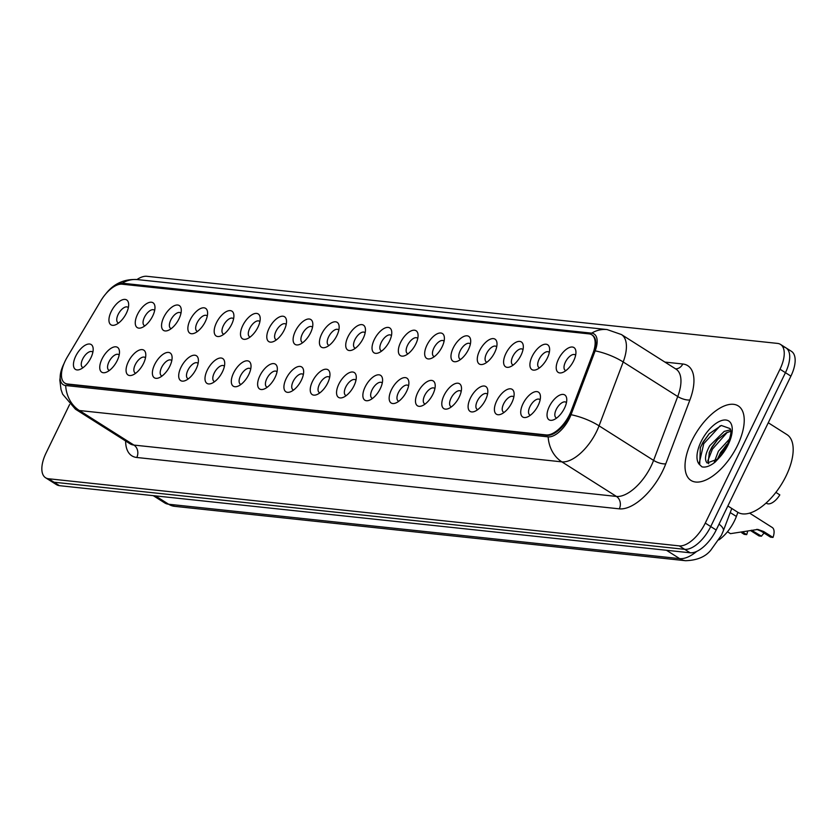 <?xml version="1.0" encoding="UTF-8"?>
<svg xmlns="http://www.w3.org/2000/svg" width="837" height="837" viewBox="0 0 837 837"><rect width="100%" height="100%" fill="white"/><g stroke="black" fill="none" stroke-linecap="round" stroke-linejoin="round"><path stroke-width="1.26" d="M532.175 356.363A14.71 7.041 122.4 0 1 542.784 344.844A14.71 7.041 122.4 0 1 549.606 348.809A14.71 7.041 122.4 0 1 547.367 357.985A14.71 7.041 122.4 0 1 536.412 369.64A14.71 7.041 122.4 0 1 532.175 356.363M549.302 352.471A9.197 4.405 -57.6 0 0 548.779 352A9.197 4.405 -57.6 0 0 539.112 359.261A9.197 4.405 -57.6 0 0 538.944 367.527A9.197 4.405 -57.6 0 0 539.593 367.809M505.862 353.57A14.71 7.041 122.4 0 1 516.471 342.04A14.71 7.041 122.4 0 1 523.303 346.016A14.71 7.041 122.4 0 1 521.053 355.181A14.71 7.041 122.4 0 1 510.099 366.847A14.71 7.041 122.4 0 1 505.862 353.57M522.999 349.667A9.197 4.405 -57.6 0 0 522.466 349.196A9.197 4.405 -57.6 0 0 512.799 356.457A9.197 4.405 -57.6 0 0 512.631 364.733A9.197 4.405 -57.6 0 0 513.28 365.005M479.549 350.766A14.71 7.041 122.4 0 1 490.168 339.247A14.71 7.041 122.4 0 1 496.99 343.212A14.71 7.041 122.4 0 1 494.751 352.377A14.71 7.041 122.4 0 1 483.796 364.043A14.71 7.041 122.4 0 1 479.549 350.766M496.686 346.874A9.197 4.405 -57.6 0 0 496.163 346.403A9.197 4.405 -57.6 0 0 486.485 353.664A9.197 4.405 -57.6 0 0 486.318 361.929A9.197 4.405 -57.6 0 0 486.967 362.201M453.235 347.962A14.71 7.041 122.4 0 1 463.855 336.443A14.71 7.041 122.4 0 1 470.676 340.408A14.71 7.041 122.4 0 1 468.438 349.584A14.71 7.041 122.4 0 1 457.483 361.239A14.71 7.041 122.4 0 1 453.235 347.962M470.373 344.07A9.197 4.405 -57.6 0 0 469.85 343.599A9.197 4.405 -57.6 0 0 460.183 350.86A9.197 4.405 -57.6 0 0 460.005 359.125A9.197 4.405 -57.6 0 0 460.664 359.408M426.933 345.168A14.71 7.041 122.4 0 1 437.542 333.639A14.71 7.041 122.4 0 1 444.374 337.614A14.71 7.041 122.4 0 1 442.124 346.78A14.71 7.041 122.4 0 1 431.17 358.445A14.71 7.041 122.4 0 1 426.933 345.168M444.06 341.276A9.197 4.405 -57.6 0 0 443.537 340.795A9.197 4.405 -57.6 0 0 433.869 348.056A9.197 4.405 -57.6 0 0 433.702 356.332A9.197 4.405 -57.6 0 0 434.351 356.604M400.62 342.364A14.71 7.041 122.4 0 1 411.229 330.845A14.71 7.041 122.4 0 1 418.061 334.81A14.71 7.041 122.4 0 1 415.811 343.986A14.71 7.041 122.4 0 1 404.857 355.641A14.71 7.041 122.4 0 1 400.62 342.364M417.757 338.472A9.197 4.405 -57.6 0 0 417.224 338.002A9.197 4.405 -57.6 0 0 407.556 345.262A9.197 4.405 -57.6 0 0 407.389 353.528A9.197 4.405 -57.6 0 0 408.037 353.8M374.306 339.56A14.71 7.041 122.4 0 1 384.926 328.041A14.71 7.041 122.4 0 1 391.747 332.017A14.71 7.041 122.4 0 1 389.508 341.182A14.71 7.041 122.4 0 1 378.554 352.848A14.71 7.041 122.4 0 1 374.306 339.56M391.444 335.668A9.197 4.405 -57.6 0 0 390.921 335.198A9.197 4.405 -57.6 0 0 381.253 342.459A9.197 4.405 -57.6 0 0 381.076 350.734A9.197 4.405 -57.6 0 0 381.735 351.006M347.993 336.767A14.71 7.041 122.4 0 1 358.613 325.248A14.71 7.041 122.4 0 1 365.434 329.213A14.71 7.041 122.4 0 1 363.195 338.378A14.71 7.041 122.4 0 1 352.241 350.044A14.71 7.041 122.4 0 1 347.993 336.767M365.131 332.875A9.197 4.405 -57.6 0 0 364.608 332.404A9.197 4.405 -57.6 0 0 354.94 339.655A9.197 4.405 -57.6 0 0 354.762 347.93A9.197 4.405 -57.6 0 0 355.422 348.202M321.69 333.963A14.71 7.041 122.4 0 1 332.299 322.444A14.71 7.041 122.4 0 1 339.131 326.409A14.71 7.041 122.4 0 1 336.882 335.585A14.71 7.041 122.4 0 1 325.928 347.24A14.71 7.041 122.4 0 1 321.69 333.963M338.828 330.071A9.197 4.405 -57.6 0 0 338.294 329.6A9.197 4.405 -57.6 0 0 328.627 336.861A9.197 4.405 -57.6 0 0 328.46 345.126A9.197 4.405 -57.6 0 0 329.108 345.409M295.377 331.17A14.71 7.041 122.4 0 1 305.986 319.64A14.71 7.041 122.4 0 1 312.818 323.616A14.71 7.041 122.4 0 1 310.579 332.781A14.71 7.041 122.4 0 1 299.625 344.446A14.71 7.041 122.4 0 1 295.377 331.17M312.515 327.267A9.197 4.405 -57.6 0 0 311.981 326.796A9.197 4.405 -57.6 0 0 302.314 334.057A9.197 4.405 -57.6 0 0 302.147 342.333A9.197 4.405 -57.6 0 0 302.795 342.605M269.064 328.366A14.71 7.041 122.4 0 1 279.684 316.846A14.71 7.041 122.4 0 1 286.505 320.812A14.71 7.041 122.4 0 1 284.266 329.977A14.71 7.041 122.4 0 1 273.312 341.642A14.71 7.041 122.4 0 1 269.064 328.366M286.202 324.474A9.197 4.405 -57.6 0 0 285.679 324.003A9.197 4.405 -57.6 0 0 276.011 331.264A9.197 4.405 -57.6 0 0 275.833 339.529A9.197 4.405 -57.6 0 0 276.492 339.801M242.761 325.562A14.71 7.041 122.4 0 1 253.37 314.042A14.71 7.041 122.4 0 1 260.192 318.008A14.71 7.041 122.4 0 1 257.953 327.183A14.71 7.041 122.4 0 1 246.999 338.839A14.71 7.041 122.4 0 1 242.761 325.562M259.888 321.67A9.197 4.405 -57.6 0 0 259.365 321.199A9.197 4.405 -57.6 0 0 249.698 328.46A9.197 4.405 -57.6 0 0 249.531 336.725A9.197 4.405 -57.6 0 0 250.179 337.008M216.448 322.768A14.71 7.041 122.4 0 1 227.057 311.249A14.71 7.041 122.4 0 1 233.889 315.214A14.71 7.041 122.4 0 1 231.64 324.379A14.71 7.041 122.4 0 1 220.686 336.045A14.71 7.041 122.4 0 1 216.448 322.768M233.586 318.876A9.197 4.405 -57.6 0 0 233.052 318.395A9.197 4.405 -57.6 0 0 223.385 325.656A9.197 4.405 -57.6 0 0 223.217 333.932A9.197 4.405 -57.6 0 0 223.866 334.204M190.135 319.964A14.71 7.041 122.4 0 1 200.754 308.445A14.71 7.041 122.4 0 1 207.576 312.41A14.71 7.041 122.4 0 1 205.337 321.586A14.71 7.041 122.4 0 1 194.383 333.241A14.71 7.041 122.4 0 1 190.135 319.964M207.273 316.072A9.197 4.405 -57.6 0 0 206.749 315.601A9.197 4.405 -57.6 0 0 197.072 322.862A9.197 4.405 -57.6 0 0 196.904 331.128A9.197 4.405 -57.6 0 0 197.553 331.4M163.822 317.16A14.71 7.041 122.4 0 1 174.441 305.641A14.71 7.041 122.4 0 1 181.263 309.617A14.71 7.041 122.4 0 1 179.024 318.782A14.71 7.041 122.4 0 1 168.07 330.448A14.71 7.041 122.4 0 1 163.822 317.16M180.959 313.268A9.197 4.405 -57.6 0 0 180.436 312.797A9.197 4.405 -57.6 0 0 170.769 320.058A9.197 4.405 -57.6 0 0 170.591 328.334A9.197 4.405 -57.6 0 0 171.25 328.606M137.519 314.367A14.71 7.041 122.4 0 1 148.128 302.848A14.71 7.041 122.4 0 1 154.96 306.813A14.71 7.041 122.4 0 1 152.711 315.978A14.71 7.041 122.4 0 1 141.756 327.644A14.71 7.041 122.4 0 1 137.519 314.367M154.646 310.475A9.197 4.405 -57.6 0 0 154.123 310.004A9.197 4.405 -57.6 0 0 144.456 317.254A9.197 4.405 -57.6 0 0 144.288 325.53A9.197 4.405 -57.6 0 0 144.937 325.802M111.206 311.563A14.71 7.041 122.4 0 1 121.815 300.044A14.71 7.041 122.4 0 1 128.647 304.009A14.71 7.041 122.4 0 1 126.397 313.184A14.71 7.041 122.4 0 1 115.443 324.84A14.71 7.041 122.4 0 1 111.206 311.563M128.343 307.671A9.197 4.405 -57.6 0 0 127.81 307.2A9.197 4.405 -57.6 0 0 118.143 314.461A9.197 4.405 -57.6 0 0 117.975 322.726A9.197 4.405 -57.6 0 0 118.624 323.009M558.478 359.167A14.71 7.041 122.4 0 1 569.097 347.648A14.71 7.041 122.4 0 1 575.919 351.613A14.71 7.041 122.4 0 1 573.68 360.778A14.71 7.041 122.4 0 1 562.726 372.444A14.71 7.041 122.4 0 1 558.478 359.167M575.615 355.275A9.197 4.405 -57.6 0 0 575.092 354.804A9.197 4.405 -57.6 0 0 565.425 362.055A9.197 4.405 -57.6 0 0 565.247 370.331A9.197 4.405 -57.6 0 0 565.906 370.603M522.989 403.769A14.71 7.041 122.4 0 1 533.598 392.239A14.71 7.041 122.4 0 1 540.43 396.215A14.71 7.041 122.4 0 1 538.191 405.38A14.71 7.041 122.4 0 1 527.237 417.046A14.71 7.041 122.4 0 1 522.989 403.769M540.127 399.866A9.197 4.405 -57.6 0 0 539.593 399.395A9.197 4.405 -57.6 0 0 529.926 406.656A9.197 4.405 -57.6 0 0 529.758 414.932A9.197 4.405 -57.6 0 0 530.407 415.204M496.676 400.965A14.71 7.041 122.4 0 1 507.295 389.446A14.71 7.041 122.4 0 1 514.117 393.411A14.71 7.041 122.4 0 1 511.878 402.587A14.71 7.041 122.4 0 1 500.924 414.242A14.71 7.041 122.4 0 1 496.676 400.965M513.813 397.073A9.197 4.405 -57.6 0 0 513.29 396.602A9.197 4.405 -57.6 0 0 503.623 403.863A9.197 4.405 -57.6 0 0 503.445 412.128A9.197 4.405 -57.6 0 0 504.104 412.4M470.373 398.161A14.71 7.041 122.4 0 1 480.982 386.642A14.71 7.041 122.4 0 1 487.804 390.617A14.71 7.041 122.4 0 1 485.565 399.783A14.71 7.041 122.4 0 1 474.61 411.438A14.71 7.041 122.4 0 1 470.373 398.161M487.5 394.269A9.197 4.405 -57.6 0 0 486.977 393.798A9.197 4.405 -57.6 0 0 477.31 401.059A9.197 4.405 -57.6 0 0 477.142 409.335A9.197 4.405 -57.6 0 0 477.791 409.607M444.06 395.367A14.71 7.041 122.4 0 1 454.669 383.848A14.71 7.041 122.4 0 1 461.501 387.813A14.71 7.041 122.4 0 1 459.251 396.979A14.71 7.041 122.4 0 1 448.297 408.644A14.71 7.041 122.4 0 1 444.06 395.367M461.197 391.475A9.197 4.405 -57.6 0 0 460.664 391.005A9.197 4.405 -57.6 0 0 450.997 398.255A9.197 4.405 -57.6 0 0 450.829 406.531A9.197 4.405 -57.6 0 0 451.478 406.803M417.747 392.563A14.71 7.041 122.4 0 1 428.366 381.044A14.71 7.041 122.4 0 1 435.188 385.01A14.71 7.041 122.4 0 1 432.949 394.185A14.71 7.041 122.4 0 1 421.994 405.84A14.71 7.041 122.4 0 1 417.747 392.563M434.884 388.671A9.197 4.405 -57.6 0 0 434.361 388.201A9.197 4.405 -57.6 0 0 424.683 395.462A9.197 4.405 -57.6 0 0 424.516 403.727A9.197 4.405 -57.6 0 0 425.165 404.009M391.434 389.76A14.71 7.041 122.4 0 1 402.053 378.24A14.71 7.041 122.4 0 1 408.874 382.216A14.71 7.041 122.4 0 1 406.636 391.381A14.71 7.041 122.4 0 1 395.681 403.047A14.71 7.041 122.4 0 1 391.434 389.76M408.571 385.867A9.197 4.405 -57.6 0 0 408.048 385.397A9.197 4.405 -57.6 0 0 398.381 392.658A9.197 4.405 -57.6 0 0 398.203 400.933A9.197 4.405 -57.6 0 0 398.862 401.205M365.131 386.966A14.71 7.041 122.4 0 1 375.74 375.447A14.71 7.041 122.4 0 1 382.572 379.412A14.71 7.041 122.4 0 1 380.322 388.577A14.71 7.041 122.4 0 1 369.368 400.243A14.71 7.041 122.4 0 1 365.131 386.966M382.258 383.074A9.197 4.405 -57.6 0 0 381.735 382.603A9.197 4.405 -57.6 0 0 372.067 389.864A9.197 4.405 -57.6 0 0 371.9 398.13A9.197 4.405 -57.6 0 0 372.549 398.402M338.818 384.162A14.71 7.041 122.4 0 1 349.427 372.643A14.71 7.041 122.4 0 1 356.259 376.608A14.71 7.041 122.4 0 1 354.009 385.784A14.71 7.041 122.4 0 1 343.055 397.439A14.71 7.041 122.4 0 1 338.818 384.162M355.955 380.27A9.197 4.405 -57.6 0 0 355.422 379.799A9.197 4.405 -57.6 0 0 345.754 387.06A9.197 4.405 -57.6 0 0 345.587 395.326A9.197 4.405 -57.6 0 0 346.236 395.608M312.504 381.369A14.71 7.041 122.4 0 1 323.124 369.839A14.71 7.041 122.4 0 1 329.945 373.815A14.71 7.041 122.4 0 1 327.706 382.98A14.71 7.041 122.4 0 1 316.752 394.645A14.71 7.041 122.4 0 1 312.504 381.369M329.642 377.477A9.197 4.405 -57.6 0 0 329.119 376.995A9.197 4.405 -57.6 0 0 319.452 384.256A9.197 4.405 -57.6 0 0 319.274 392.532A9.197 4.405 -57.6 0 0 319.922 392.804M286.191 378.565A14.71 7.041 122.4 0 1 296.811 367.045A14.71 7.041 122.4 0 1 303.632 371.011A14.71 7.041 122.4 0 1 301.393 380.186A14.71 7.041 122.4 0 1 290.439 391.842A14.71 7.041 122.4 0 1 286.191 378.565M303.329 374.673A9.197 4.405 -57.6 0 0 302.806 374.202A9.197 4.405 -57.6 0 0 293.138 381.463A9.197 4.405 -57.6 0 0 292.96 389.728A9.197 4.405 -57.6 0 0 293.62 390M259.888 375.761A14.71 7.041 122.4 0 1 270.497 364.241A14.71 7.041 122.4 0 1 277.329 368.217A14.71 7.041 122.4 0 1 275.08 377.382A14.71 7.041 122.4 0 1 264.126 389.038A14.71 7.041 122.4 0 1 259.888 375.761M277.026 371.869A9.197 4.405 -57.6 0 0 276.492 371.398A9.197 4.405 -57.6 0 0 266.825 378.659A9.197 4.405 -57.6 0 0 266.658 386.935A9.197 4.405 -57.6 0 0 267.306 387.207M233.575 372.967A14.71 7.041 122.4 0 1 244.184 361.448A14.71 7.041 122.4 0 1 251.016 365.413A14.71 7.041 122.4 0 1 248.777 374.578A14.71 7.041 122.4 0 1 237.823 386.244A14.71 7.041 122.4 0 1 233.575 372.967M250.713 369.075A9.197 4.405 -57.6 0 0 250.179 368.604A9.197 4.405 -57.6 0 0 240.512 375.855A9.197 4.405 -57.6 0 0 240.345 384.131A9.197 4.405 -57.6 0 0 240.993 384.403M207.262 370.163A14.71 7.041 122.4 0 1 217.882 358.644A14.71 7.041 122.4 0 1 224.703 362.609A14.71 7.041 122.4 0 1 222.464 371.785A14.71 7.041 122.4 0 1 211.51 383.44A14.71 7.041 122.4 0 1 207.262 370.163M224.4 366.271A9.197 4.405 -57.6 0 0 223.877 365.8A9.197 4.405 -57.6 0 0 214.209 373.061A9.197 4.405 -57.6 0 0 214.031 381.327A9.197 4.405 -57.6 0 0 214.69 381.609M180.959 367.37A14.71 7.041 122.4 0 1 191.568 355.84A14.71 7.041 122.4 0 1 198.39 359.816A14.71 7.041 122.4 0 1 196.151 368.981A14.71 7.041 122.4 0 1 185.197 380.647A14.71 7.041 122.4 0 1 180.959 367.37M198.087 363.467A9.197 4.405 -57.6 0 0 197.563 362.996A9.197 4.405 -57.6 0 0 187.896 370.257A9.197 4.405 -57.6 0 0 187.729 378.533A9.197 4.405 -57.6 0 0 188.377 378.805M154.646 364.566A14.71 7.041 122.4 0 1 165.255 353.047A14.71 7.041 122.4 0 1 172.087 357.012A14.71 7.041 122.4 0 1 169.838 366.177A14.71 7.041 122.4 0 1 158.884 377.843A14.71 7.041 122.4 0 1 154.646 364.566M171.784 360.674A9.197 4.405 -57.6 0 0 171.25 360.203A9.197 4.405 -57.6 0 0 161.583 367.464A9.197 4.405 -57.6 0 0 161.415 375.729A9.197 4.405 -57.6 0 0 162.064 376.001M128.333 361.762A14.71 7.041 122.4 0 1 138.952 350.243A14.71 7.041 122.4 0 1 145.774 354.208A14.71 7.041 122.4 0 1 143.535 363.384A14.71 7.041 122.4 0 1 132.581 375.039A14.71 7.041 122.4 0 1 128.333 361.762M145.471 357.87A9.197 4.405 -57.6 0 0 144.947 357.399A9.197 4.405 -57.6 0 0 135.27 364.66A9.197 4.405 -57.6 0 0 135.102 372.925A9.197 4.405 -57.6 0 0 135.751 373.208M102.02 358.968A14.71 7.041 122.4 0 1 112.639 347.439A14.71 7.041 122.4 0 1 119.461 351.414A14.71 7.041 122.4 0 1 117.222 360.58A14.71 7.041 122.4 0 1 106.268 372.245A14.71 7.041 122.4 0 1 102.02 358.968M119.157 355.076A9.197 4.405 -57.6 0 0 118.634 354.595A9.197 4.405 -57.6 0 0 108.967 361.856A9.197 4.405 -57.6 0 0 108.789 370.132A9.197 4.405 -57.6 0 0 109.448 370.404M75.717 356.164A14.71 7.041 122.4 0 1 86.326 344.645A14.71 7.041 122.4 0 1 93.158 348.61A14.71 7.041 122.4 0 1 90.909 357.786A14.71 7.041 122.4 0 1 79.954 369.441A14.71 7.041 122.4 0 1 75.717 356.164M92.844 352.272A9.197 4.405 -57.6 0 0 92.321 351.802A9.197 4.405 -57.6 0 0 82.654 359.063A9.197 4.405 -57.6 0 0 82.486 367.328A9.197 4.405 -57.6 0 0 83.135 367.6M549.302 406.562A14.71 7.041 122.4 0 1 559.911 395.043A14.71 7.041 122.4 0 1 566.743 399.008A14.71 7.041 122.4 0 1 564.494 408.184A14.71 7.041 122.4 0 1 553.539 419.839A14.71 7.041 122.4 0 1 549.302 406.562M566.44 402.67A9.197 4.405 -57.6 0 0 565.906 402.199A9.197 4.405 -57.6 0 0 556.239 409.46A9.197 4.405 -57.6 0 0 556.071 417.726A9.197 4.405 -57.6 0 0 556.72 418.008M737.92 512.349L736.372 516.45A27.579 13.204 122.4 0 1 734.541 520.698A27.579 13.204 122.4 0 1 718.899 539.886M571.294 410.622A24.817 11.885 122.4 0 1 569.652 414.441A24.817 11.885 122.4 0 1 546.205 434.937L67.494 383.995A24.817 11.885 122.4 0 1 64.826 383.095A24.817 11.885 122.4 0 1 67.326 356.98L100.722 300.922A24.817 11.885 122.4 0 1 122.118 284.193L589.112 333.89A24.817 11.885 122.4 0 1 591.78 334.79A24.817 11.885 122.4 0 1 592.962 353.308L571.294 410.622L571.985 411.051A24.817 11.885 122.4 0 1 570.332 414.87A24.817 11.885 122.4 0 1 546.896 435.366L68.174 384.424A24.817 11.885 122.4 0 1 65.516 383.524L64.826 383.095M737.418 445.608A44.12 21.124 -57.6 0 0 738.234 405.903A44.12 21.124 -57.6 0 0 691.822 440.754A44.12 21.124 -57.6 0 0 691.006 480.448A44.12 21.124 -57.6 0 0 737.418 445.608A44.12 21.124 -57.6 0 0 738.234 405.903A44.12 21.124 -57.6 0 0 691.822 440.754A44.12 21.124 -57.6 0 0 691.006 480.448A44.12 21.124 -57.6 0 0 737.418 445.608M64.062 363.499A22.609 10.818 -57.6 0 0 63.643 364.357A22.609 10.818 -57.6 0 0 60.798 372.203A22.609 10.818 -57.6 0 0 65.652 385.512L548.162 436.862A22.609 10.818 -57.6 0 0 569.516 418.186A22.609 10.818 -57.6 0 0 571.022 414.713L595.159 350.849A22.609 10.818 -57.6 0 0 591.654 333.157L122.202 283.199A22.609 10.818 -57.6 0 0 112.294 287.164A22.609 10.818 -57.6 0 0 106.058 293.536M69.607 404.522L46.098 452.943A27.579 13.204 -57.6 0 0 45.585 477.76L51.036 481.212A27.579 13.204 -57.6 0 0 53.997 482.217L684.687 549.334A27.579 13.204 -57.6 0 0 710.728 526.557L785.451 372.685A27.579 13.204 -57.6 0 0 785.964 347.868A27.579 13.204 -57.6 0 0 783.003 346.863M45.585 477.76A27.579 13.204 -57.6 0 0 48.546 478.754L679.236 545.881A27.579 13.204 -57.6 0 0 705.277 523.094L780 369.222A27.579 13.204 -57.6 0 0 780.502 344.415A27.579 13.204 -57.6 0 0 777.542 343.411L146.862 276.294A27.579 13.204 -57.6 0 0 136.965 279.537M591.78 334.79L592.46 335.229A24.817 11.885 122.4 0 1 593.642 353.737L571.985 411.051M790.902 376.137A27.579 13.204 -57.6 0 0 791.415 351.32L785.964 347.868A27.579 13.204 -57.6 0 1 785.451 372.685L710.728 526.557A27.579 13.204 -57.6 0 1 684.687 549.334L53.997 482.217A27.579 13.204 -57.6 0 1 51.036 481.212L56.497 484.665A27.579 13.204 -57.6 0 0 59.458 485.669L690.138 552.786A27.579 13.204 -57.6 0 0 716.19 530.009L790.902 376.137L780 369.222M727.468 531.757L730.46 533.661L757.841 529.434L763.647 531.505L773.001 537.427A13.79 6.602 122.4 0 0 772.216 527.467L749.617 513.144M751.49 530.208L761.482 536.203L759.033 535.942L750.486 530.522M756.7 529.371L761.199 531.244L770.542 537.166L773.001 537.427M761.482 536.203A9.197 4.405 122.4 0 1 764.16 533.117M775.889 492.386L779.822 494.887A13.79 6.602 122.4 0 1 766.64 503.361L766.127 503.037M743.256 532.458L746.688 534.623A13.79 6.602 122.4 0 0 747.567 531.359M741.749 532.792L744.239 534.362L746.688 534.623M727.855 505.977L737.742 512.244A45.962 22.003 -57.6 0 0 786.089 475.939A45.962 22.003 -57.6 0 0 786.937 434.591L768.261 422.758M719.328 457.619L727.332 444.803C733.568 429.161 729.749 429.632 730.178 428.638L721.348 425.478L709.117 433.817L702.986 442.229L700.36 447.638L699.69 464.734L702.023 466.879C705.706 467.684 710.058 466.104 715.091 462.15L719.328 457.619A26.292 12.586 -57.6 0 0 728.2 444.625A26.292 12.586 -57.6 0 0 725.867 420.017A26.292 12.586 -57.6 0 0 701.029 441.737A26.292 12.586 -57.6 0 0 699.69 464.734M718.272 458.864L707.139 463.007C704.325 459.942 705.183 454.188 709.724 445.744L724.235 431.369L730.607 429.841M714.264 462.181L718.387 451.227L729.728 438.734M717.278 459.827L720.552 452.597L728.096 443.16M708.73 463.761L708.123 462.62L709.389 452.2L711.889 447.115L717.33 439.77L726.401 432.739L730.806 431.306M700.203 448.046L702.672 442.993L709.42 433.482M709.065 453.037L711.335 448.475L717.958 439.122M717.727 458.519L719.987 453.968L726.61 444.604M699.115 463.75L703.76 443.683L720.165 425.845M707.736 461.041L712.413 449.166L727.28 432.342M719.862 456.95L726.066 447.22M730.23 512.568L736.372 516.45M67.494 383.995L68.174 384.424M592.962 353.308L593.642 353.737M546.205 434.937L546.896 435.366M664.892 362.086L682.772 363.99A45.962 22.003 122.4 0 1 689.908 399.94L665.771 463.803A45.962 22.003 122.4 0 1 619.307 508.844L136.787 457.483A9.197 7.857 96.1 0 0 133.91 445.075L616.419 496.425A36.765 17.598 -57.6 0 0 651.144 466.052A36.765 17.598 -57.6 0 0 653.592 460.392L677.729 396.529A36.765 17.598 -57.6 0 0 675.972 369.096L621.431 334.549A36.765 17.598 122.4 0 1 623.188 361.971A32.172 11.174 -159.3 0 0 595.159 350.849M136.787 457.483A45.962 22.003 122.4 0 1 125.623 440.994M129.955 443.736A36.765 17.598 -57.6 0 0 133.91 445.075L79.358 410.517A36.765 17.598 122.4 0 1 75.414 409.178L129.955 443.736M689.908 399.94A9.197 3.191 20.7 0 1 677.729 396.529L623.188 361.971L599.051 425.834A36.765 17.598 122.4 0 1 596.603 431.494A36.765 17.598 122.4 0 1 561.878 461.867A32.172 27.485 -83.9 0 1 548.162 436.862M571.022 414.713A32.172 11.174 -159.3 0 1 599.051 425.834L653.592 460.392A9.197 3.191 20.7 0 0 665.771 463.803M65.652 385.512A32.172 27.485 96.1 0 0 79.358 410.517L561.878 461.867L616.419 496.425A9.197 7.857 96.1 0 1 619.307 508.844M621.431 334.549L607.118 329.569A32.172 27.485 96.1 0 0 591.654 333.157M122.202 283.199A32.172 27.485 -83.9 0 1 137.666 279.61L607.118 329.569M48.546 478.754L59.458 485.669M679.236 545.881L690.138 552.786M705.277 523.094L716.19 530.009M675.564 368.845A9.197 7.857 96.1 0 0 682.772 363.99M155.452 495.891L168.645 504.24A18.383 15.704 96.1 0 0 174.556 506.322L164.69 502.901A36.765 17.598 -57.6 0 0 168.645 504.24L679.654 558.624A36.765 17.598 -57.6 0 0 696.656 551.447M666.461 550.265L679.654 558.624A18.383 15.704 96.1 0 0 685.566 560.706L174.556 506.322M731.779 508.467L723.294 530.909A18.383 6.382 -159.3 0 0 719.035 524.129M761.199 531.244L763.647 531.505M704.241 440.367A36.765 17.598 -57.6 0 0 701.762 445.043M60.798 372.203L59.835 380.186L61.028 389.571L62.618 394.154L75.414 409.178M112.294 287.164C119.367 281.452 127.82 278.93 137.666 279.61M780.502 344.415L785.964 347.868M723.294 530.909L721.421 535.272L710.665 550.359C705.267 556.908 696.897 560.361 685.566 560.706M164.69 502.901L153.244 495.65"/></g></svg>
